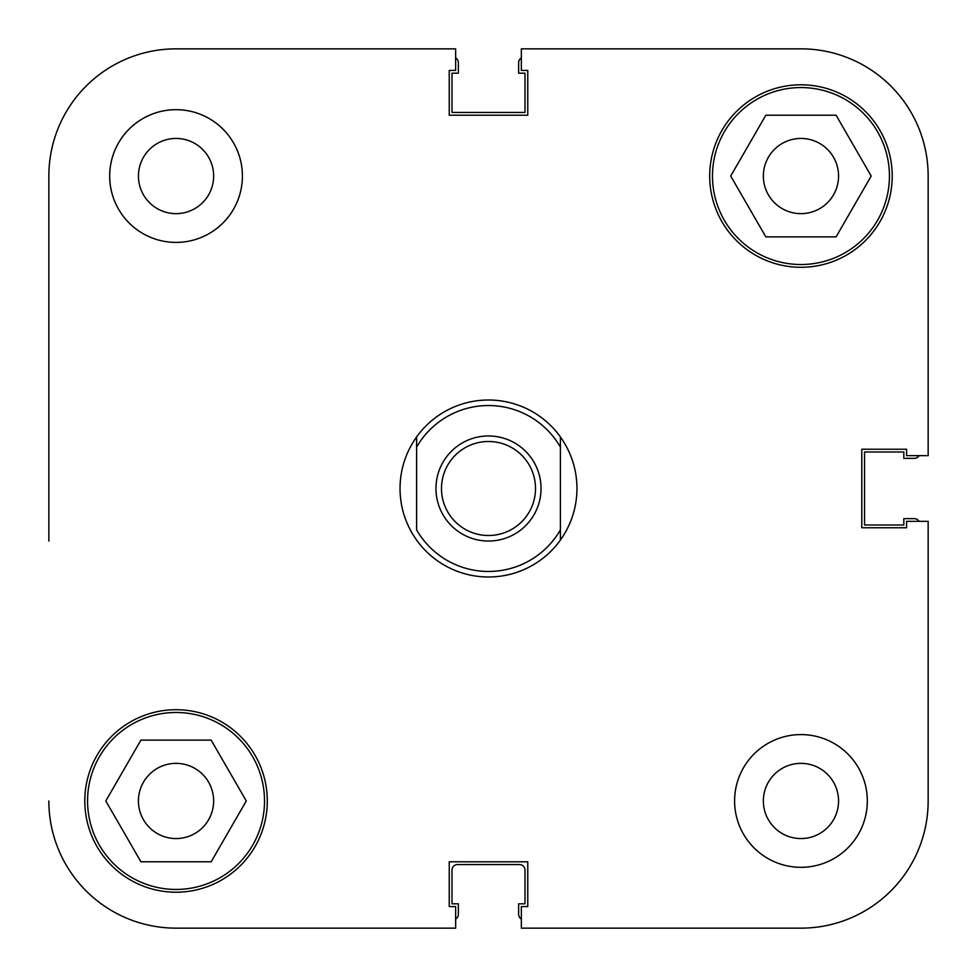 <?xml version="1.0" encoding="UTF-8"?>
<svg xmlns="http://www.w3.org/2000/svg" width="977" height="977" viewBox="0 0 977 977"><rect width="100%" height="100%" fill="white"/><g stroke="black" fill="none" stroke-linecap="round" stroke-linejoin="round"><path stroke-width="1.47" d="M928.15 176.043L928.15 455.648L928.15 176.043A127.193 127.193 0 0 0 800.957 48.85L521.352 48.85L521.352 70.417L527.763 70.417L527.763 115.213L449.237 115.213L449.237 70.417L455.648 70.417L455.648 48.85L176.043 48.85A127.193 127.193 0 0 0 48.85 176.043L48.85 541.038M48.85 435.962L48.85 176.043M455.648 928.15L176.043 928.15L455.648 928.15L455.648 906.583L449.237 906.583L449.237 861.787L527.763 861.787L527.763 906.583L521.352 906.583L521.352 928.15L800.957 928.15A127.193 127.193 0 0 0 928.15 800.957L928.15 521.352L906.583 521.352L906.583 527.763L861.787 527.763L861.787 449.237L906.583 449.237L906.583 455.648L928.15 455.648M87.564 800.957A88.48 88.48 0 0 1 176.043 712.477A88.48 88.48 0 0 1 264.523 800.957A88.48 88.48 0 0 1 176.043 889.436A88.48 88.48 0 0 1 87.564 800.957M712.477 176.043A88.48 88.48 0 0 1 800.957 87.564A88.48 88.48 0 0 1 889.436 176.043A88.48 88.48 0 0 1 800.957 264.523A88.48 88.48 0 0 1 712.477 176.043M138.441 176.043A37.602 37.602 0 0 0 176.043 213.645A37.602 37.602 0 0 0 213.645 176.043A37.602 37.602 0 0 0 176.043 138.441A37.602 37.602 0 0 0 138.441 176.043M763.355 800.957A37.602 37.602 0 0 0 800.957 838.559A37.602 37.602 0 0 0 838.559 800.957A37.602 37.602 0 0 0 800.957 763.355A37.602 37.602 0 0 0 763.355 800.957M734.594 800.957A66.363 66.363 0 0 0 800.957 867.32A66.363 66.363 0 0 0 867.32 800.957A66.363 66.363 0 0 0 800.957 734.594A66.363 66.363 0 0 0 734.594 800.957M109.68 176.043A66.363 66.363 0 0 0 176.043 242.406A66.363 66.363 0 0 0 242.406 176.043A66.363 66.363 0 0 0 176.043 109.68A66.363 66.363 0 0 0 109.68 176.043M84.791 800.957A91.252 91.252 0 0 0 176.043 892.209A91.252 91.252 0 0 0 267.295 800.957A91.252 91.252 0 0 0 176.043 709.705A91.252 91.252 0 0 0 84.791 800.957M709.705 176.043A91.252 91.252 0 0 0 800.957 267.295A91.252 91.252 0 0 0 892.209 176.043A91.252 91.252 0 0 0 800.957 84.791A91.252 91.252 0 0 0 709.705 176.043M838.559 176.043A37.602 37.602 0 0 1 800.957 213.645A37.602 37.602 0 0 1 763.355 176.043A37.602 37.602 0 0 1 800.957 138.441A37.602 37.602 0 0 1 838.559 176.043M213.645 800.957A37.602 37.602 0 0 1 176.043 838.559A37.602 37.602 0 0 1 138.441 800.957A37.602 37.602 0 0 1 176.043 763.355A37.602 37.602 0 0 1 213.645 800.957M455.648 48.85L176.043 48.85M48.85 800.957A127.193 127.193 0 0 0 176.043 928.15M836.08 236.874L765.834 236.874L730.711 176.043L765.834 115.213L836.08 115.213L871.203 176.043L836.08 236.874M246.289 800.957L211.166 861.787L140.92 861.787L105.797 800.957L140.92 740.126L211.166 740.126L246.289 800.957M488.5 435.962A52.538 52.538 0 0 0 435.962 488.5A52.538 52.538 0 0 0 488.5 541.038A52.538 52.538 0 0 0 541.038 488.5A52.538 52.538 0 0 0 488.5 435.962M488.5 535.506A47.006 47.006 0 0 1 441.494 488.5A47.006 47.006 0 0 1 488.5 441.494A47.006 47.006 0 0 1 535.506 488.5A47.006 47.006 0 0 1 488.5 535.506M416.605 436.914C405.699 452.388 400.167 469.583 400.02 488.5C400.167 507.417 405.699 524.612 416.605 540.086A88.48 88.48 0 0 0 560.395 540.086C571.301 524.612 576.833 507.417 576.98 488.5C576.833 469.583 571.301 452.388 560.395 436.914A88.48 88.48 0 0 0 416.605 436.914L416.605 447.112A82.947 82.947 0 0 1 560.395 447.112L560.395 529.888A82.947 82.947 0 0 1 416.605 529.888L416.605 436.914M560.395 436.914L560.395 447.112L560.395 436.914M560.395 529.888L560.395 540.086L560.395 529.888M455.648 919.076A5.532 5.532 0 0 0 458.36 914.325L458.36 903.823L451.997 903.823L451.997 870.08A5.532 5.532 0 0 1 457.529 864.547L519.471 864.547A5.532 5.532 0 0 1 525.003 870.08L525.003 903.823L518.64 903.823L518.64 914.325A5.532 5.532 0 0 0 521.352 919.076M919.076 521.352A5.532 5.532 0 0 0 914.325 518.64L903.823 518.64L903.823 525.003L864.547 525.003L864.547 451.997L903.823 451.997L903.823 458.36L914.325 458.36A5.532 5.532 0 0 0 919.076 455.648M521.352 57.924A5.532 5.532 0 0 0 518.64 62.675L518.64 73.177L525.003 73.177L525.003 112.453L451.997 112.453L451.997 73.177L458.36 73.177L458.36 62.675A5.532 5.532 0 0 0 455.648 57.924"/></g></svg>
